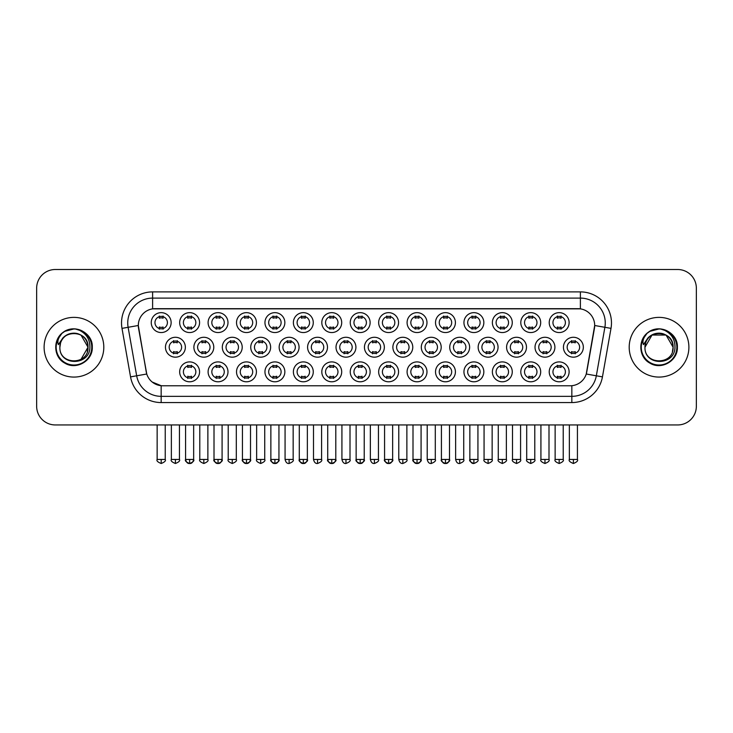 <?xml version="1.0" encoding="UTF-8"?>
<svg xmlns="http://www.w3.org/2000/svg" width="733" height="733" viewBox="0 0 733 733"><rect width="100%" height="100%" fill="white"/><g stroke="black" fill="none" stroke-linecap="round" stroke-linejoin="round"><path stroke-width="1.1" d="M455.413 371.851A9.95 9.95 0 0 1 445.462 381.792A9.95 9.95 0 0 1 435.521 371.851A9.95 9.95 0 0 1 445.462 361.9A9.95 9.95 0 0 1 455.413 371.851M439.25 371.851A6.221 6.221 0 0 0 445.462 378.063A6.221 6.221 0 0 0 451.684 371.851A6.221 6.221 0 0 0 445.462 365.63A6.221 6.221 0 0 0 439.25 371.851M483.844 371.851A9.95 9.95 0 0 1 473.894 381.792A9.95 9.95 0 0 1 463.943 371.851A9.95 9.95 0 0 1 473.894 361.9A9.95 9.95 0 0 1 483.844 371.851M467.672 371.851A6.221 6.221 0 0 0 473.894 378.063A6.221 6.221 0 0 0 480.106 371.851A6.221 6.221 0 0 0 473.894 365.63A6.221 6.221 0 0 0 467.672 371.851M512.266 371.851A9.95 9.95 0 0 1 502.316 381.792A9.95 9.95 0 0 1 492.374 371.851A9.95 9.95 0 0 1 502.316 361.9A9.95 9.95 0 0 1 512.266 371.851M496.104 371.851A6.221 6.221 0 0 0 502.316 378.063A6.221 6.221 0 0 0 508.537 371.851A6.221 6.221 0 0 0 502.316 365.63A6.221 6.221 0 0 0 496.104 371.851M426.982 371.851A9.95 9.95 0 0 1 417.04 381.792A9.95 9.95 0 0 1 407.09 371.851A9.95 9.95 0 0 1 417.04 361.9A9.95 9.95 0 0 1 426.982 371.851M410.819 371.851A6.221 6.221 0 0 0 417.04 378.063A6.221 6.221 0 0 0 423.253 371.851A6.221 6.221 0 0 0 417.04 365.63A6.221 6.221 0 0 0 410.819 371.851M398.56 371.851A9.95 9.95 0 0 1 388.609 381.792A9.95 9.95 0 0 1 378.659 371.851A9.95 9.95 0 0 1 388.609 361.9A9.95 9.95 0 0 1 398.56 371.851M382.397 371.851A6.221 6.221 0 0 0 388.609 378.063A6.221 6.221 0 0 0 394.83 371.851A6.221 6.221 0 0 0 388.609 365.63A6.221 6.221 0 0 0 382.397 371.851M540.697 371.851A9.95 9.95 0 0 1 530.747 381.792A9.95 9.95 0 0 1 520.797 371.851A9.95 9.95 0 0 1 530.747 361.9A9.95 9.95 0 0 1 540.697 371.851M524.526 371.851A6.221 6.221 0 0 0 530.747 378.063A6.221 6.221 0 0 0 536.968 371.851A6.221 6.221 0 0 0 530.747 365.63A6.221 6.221 0 0 0 524.526 371.851M370.128 371.851A9.95 9.95 0 0 1 360.187 381.792A9.95 9.95 0 0 1 350.237 371.851A9.95 9.95 0 0 1 360.187 361.9A9.95 9.95 0 0 1 370.128 371.851M353.966 371.851A6.221 6.221 0 0 0 360.187 378.063A6.221 6.221 0 0 0 366.399 371.851A6.221 6.221 0 0 0 360.187 365.63A6.221 6.221 0 0 0 353.966 371.851M341.706 371.851A9.95 9.95 0 0 1 331.756 381.792A9.95 9.95 0 0 1 321.805 371.851A9.95 9.95 0 0 1 331.756 361.9A9.95 9.95 0 0 1 341.706 371.851M325.534 371.851A6.221 6.221 0 0 0 331.756 378.063A6.221 6.221 0 0 0 337.977 371.851A6.221 6.221 0 0 0 331.756 365.63A6.221 6.221 0 0 0 325.534 371.851M313.275 371.851A9.95 9.95 0 0 1 303.325 381.792A9.95 9.95 0 0 1 293.383 371.851A9.95 9.95 0 0 1 303.325 361.9A9.95 9.95 0 0 1 313.275 371.851M297.112 371.851A6.221 6.221 0 0 0 303.325 378.063A6.221 6.221 0 0 0 309.546 371.851A6.221 6.221 0 0 0 303.325 365.63A6.221 6.221 0 0 0 297.112 371.851M284.853 371.851A9.95 9.95 0 0 1 274.902 381.792A9.95 9.95 0 0 1 264.952 371.851A9.95 9.95 0 0 1 274.902 361.9A9.95 9.95 0 0 1 284.853 371.851M268.681 371.851A6.221 6.221 0 0 0 274.902 378.063A6.221 6.221 0 0 0 281.115 371.851A6.221 6.221 0 0 0 274.902 365.63A6.221 6.221 0 0 0 268.681 371.851M256.422 371.851A9.95 9.95 0 0 1 246.471 381.792A9.95 9.95 0 0 1 236.521 371.851A9.95 9.95 0 0 1 246.471 361.9A9.95 9.95 0 0 1 256.422 371.851M240.259 371.851A6.221 6.221 0 0 0 246.471 378.063A6.221 6.221 0 0 0 252.693 371.851A6.221 6.221 0 0 0 246.471 365.63A6.221 6.221 0 0 0 240.259 371.851M227.99 371.851A9.95 9.95 0 0 1 218.049 381.792A9.95 9.95 0 0 1 208.099 371.851A9.95 9.95 0 0 1 218.049 361.9A9.95 9.95 0 0 1 227.99 371.851M211.828 371.851A6.221 6.221 0 0 0 218.049 378.063A6.221 6.221 0 0 0 224.261 371.851A6.221 6.221 0 0 0 218.049 365.63A6.221 6.221 0 0 0 211.828 371.851M199.568 371.851A9.95 9.95 0 0 1 189.618 381.792A9.95 9.95 0 0 1 179.667 371.851A9.95 9.95 0 0 1 189.618 361.9A9.95 9.95 0 0 1 199.568 371.851M183.397 371.851A6.221 6.221 0 0 0 189.618 378.063A6.221 6.221 0 0 0 195.839 371.851A6.221 6.221 0 0 0 189.618 365.63A6.221 6.221 0 0 0 183.397 371.851M569.12 371.851A9.95 9.95 0 0 1 559.178 381.792A9.95 9.95 0 0 1 549.228 371.851A9.95 9.95 0 0 1 559.178 361.9A9.95 9.95 0 0 1 569.12 371.851M552.957 371.851A6.221 6.221 0 0 0 559.178 378.063A6.221 6.221 0 0 0 565.39 371.851A6.221 6.221 0 0 0 559.178 365.63A6.221 6.221 0 0 0 552.957 371.851M384.349 347.222A9.95 9.95 0 0 1 374.398 357.173A9.95 9.95 0 0 1 364.448 347.222A9.95 9.95 0 0 1 374.398 337.281A9.95 9.95 0 0 1 384.349 347.222M368.177 347.222A6.221 6.221 0 0 0 374.398 353.443A6.221 6.221 0 0 0 380.61 347.222A6.221 6.221 0 0 0 374.398 341.01A6.221 6.221 0 0 0 368.177 347.222M469.624 347.222A9.95 9.95 0 0 1 459.683 357.173A9.95 9.95 0 0 1 449.732 347.222A9.95 9.95 0 0 1 459.683 337.281A9.95 9.95 0 0 1 469.624 347.222M453.461 347.222A6.221 6.221 0 0 0 459.683 353.443A6.221 6.221 0 0 0 465.895 347.222A6.221 6.221 0 0 0 459.683 341.01A6.221 6.221 0 0 0 453.461 347.222M498.055 347.222A9.95 9.95 0 0 1 488.105 357.173A9.95 9.95 0 0 1 478.154 347.222A9.95 9.95 0 0 1 488.105 337.281A9.95 9.95 0 0 1 498.055 347.222M481.893 347.222A6.221 6.221 0 0 0 488.105 353.443A6.221 6.221 0 0 0 494.326 347.222A6.221 6.221 0 0 0 488.105 341.01A6.221 6.221 0 0 0 481.893 347.222M526.486 347.222A9.95 9.95 0 0 1 516.536 357.173A9.95 9.95 0 0 1 506.585 347.222A9.95 9.95 0 0 1 516.536 337.281A9.95 9.95 0 0 1 526.486 347.222M510.315 347.222A6.221 6.221 0 0 0 516.536 353.443A6.221 6.221 0 0 0 522.748 347.222A6.221 6.221 0 0 0 516.536 341.01A6.221 6.221 0 0 0 510.315 347.222M441.202 347.222A9.95 9.95 0 0 1 431.251 357.173A9.95 9.95 0 0 1 421.301 347.222A9.95 9.95 0 0 1 431.251 337.281A9.95 9.95 0 0 1 441.202 347.222M425.03 347.222A6.221 6.221 0 0 0 431.251 353.443A6.221 6.221 0 0 0 437.473 347.222A6.221 6.221 0 0 0 431.251 341.01A6.221 6.221 0 0 0 425.03 347.222M412.771 347.222A9.95 9.95 0 0 1 402.82 357.173A9.95 9.95 0 0 1 392.879 347.222A9.95 9.95 0 0 1 402.82 337.281A9.95 9.95 0 0 1 412.771 347.222M396.608 347.222A6.221 6.221 0 0 0 402.82 353.443A6.221 6.221 0 0 0 409.041 347.222A6.221 6.221 0 0 0 402.82 341.01A6.221 6.221 0 0 0 396.608 347.222M554.908 347.222A9.95 9.95 0 0 1 544.958 357.173A9.95 9.95 0 0 1 535.017 347.222A9.95 9.95 0 0 1 544.958 337.281A9.95 9.95 0 0 1 554.908 347.222M538.746 347.222A6.221 6.221 0 0 0 544.958 353.443A6.221 6.221 0 0 0 551.179 347.222A6.221 6.221 0 0 0 544.958 341.01A6.221 6.221 0 0 0 538.746 347.222M355.917 347.222A9.95 9.95 0 0 1 345.967 357.173A9.95 9.95 0 0 1 336.016 347.222A9.95 9.95 0 0 1 345.967 337.281A9.95 9.95 0 0 1 355.917 347.222M339.755 347.222A6.221 6.221 0 0 0 345.967 353.443A6.221 6.221 0 0 0 352.188 347.222A6.221 6.221 0 0 0 345.967 341.01A6.221 6.221 0 0 0 339.755 347.222M327.486 347.222A9.95 9.95 0 0 1 317.545 357.173A9.95 9.95 0 0 1 307.594 347.222A9.95 9.95 0 0 1 317.545 337.281A9.95 9.95 0 0 1 327.486 347.222M311.323 347.222A6.221 6.221 0 0 0 317.545 353.443A6.221 6.221 0 0 0 323.757 347.222A6.221 6.221 0 0 0 317.545 341.01A6.221 6.221 0 0 0 311.323 347.222M299.064 347.222A9.95 9.95 0 0 1 289.114 357.173A9.95 9.95 0 0 1 279.163 347.222A9.95 9.95 0 0 1 289.114 337.281A9.95 9.95 0 0 1 299.064 347.222M282.892 347.222A6.221 6.221 0 0 0 289.114 353.443A6.221 6.221 0 0 0 295.335 347.222A6.221 6.221 0 0 0 289.114 341.01A6.221 6.221 0 0 0 282.892 347.222M270.633 347.222A9.95 9.95 0 0 1 260.682 357.173A9.95 9.95 0 0 1 250.741 347.222A9.95 9.95 0 0 1 260.682 337.281A9.95 9.95 0 0 1 270.633 347.222M254.47 347.222A6.221 6.221 0 0 0 260.682 353.443A6.221 6.221 0 0 0 266.904 347.222A6.221 6.221 0 0 0 260.682 341.01A6.221 6.221 0 0 0 254.47 347.222M242.211 347.222A9.95 9.95 0 0 1 232.26 357.173A9.95 9.95 0 0 1 222.31 347.222A9.95 9.95 0 0 1 232.26 337.281A9.95 9.95 0 0 1 242.211 347.222M226.039 347.222A6.221 6.221 0 0 0 232.26 353.443A6.221 6.221 0 0 0 238.482 347.222A6.221 6.221 0 0 0 232.26 341.01A6.221 6.221 0 0 0 226.039 347.222M213.779 347.222A9.95 9.95 0 0 1 203.829 357.173A9.95 9.95 0 0 1 193.888 347.222A9.95 9.95 0 0 1 203.829 337.281A9.95 9.95 0 0 1 213.779 347.222M197.617 347.222A6.221 6.221 0 0 0 203.829 353.443A6.221 6.221 0 0 0 210.05 347.222A6.221 6.221 0 0 0 203.829 341.01A6.221 6.221 0 0 0 197.617 347.222M185.357 347.222A9.95 9.95 0 0 1 175.407 357.173A9.95 9.95 0 0 1 165.456 347.222A9.95 9.95 0 0 1 175.407 337.281A9.95 9.95 0 0 1 185.357 347.222M169.186 347.222A6.221 6.221 0 0 0 175.407 353.443A6.221 6.221 0 0 0 181.619 347.222A6.221 6.221 0 0 0 175.407 341.01A6.221 6.221 0 0 0 169.186 347.222M583.34 347.222A9.95 9.95 0 0 1 573.389 357.173A9.95 9.95 0 0 1 563.439 347.222A9.95 9.95 0 0 1 573.389 337.281A9.95 9.95 0 0 1 583.34 347.222M567.168 347.222A6.221 6.221 0 0 0 573.389 353.443A6.221 6.221 0 0 0 579.611 347.222A6.221 6.221 0 0 0 573.389 341.01A6.221 6.221 0 0 0 567.168 347.222M370.128 322.602A9.95 9.95 0 0 1 360.187 332.553A9.95 9.95 0 0 1 350.237 322.602A9.95 9.95 0 0 1 360.187 312.652A9.95 9.95 0 0 1 370.128 322.602M353.966 322.602A6.221 6.221 0 0 0 360.187 328.824A6.221 6.221 0 0 0 366.399 322.602A6.221 6.221 0 0 0 360.187 316.381A6.221 6.221 0 0 0 353.966 322.602M398.56 322.602A9.95 9.95 0 0 1 388.609 332.553A9.95 9.95 0 0 1 378.659 322.602A9.95 9.95 0 0 1 388.609 312.652A9.95 9.95 0 0 1 398.56 322.602M382.397 322.602A6.221 6.221 0 0 0 388.609 328.824A6.221 6.221 0 0 0 394.83 322.602A6.221 6.221 0 0 0 388.609 316.381A6.221 6.221 0 0 0 382.397 322.602M455.413 322.602A9.95 9.95 0 0 1 445.462 332.553A9.95 9.95 0 0 1 435.521 322.602A9.95 9.95 0 0 1 445.462 312.652A9.95 9.95 0 0 1 455.413 322.602M439.25 322.602A6.221 6.221 0 0 0 445.462 328.824A6.221 6.221 0 0 0 451.684 322.602A6.221 6.221 0 0 0 445.462 316.381A6.221 6.221 0 0 0 439.25 322.602M483.844 322.602A9.95 9.95 0 0 1 473.894 332.553A9.95 9.95 0 0 1 463.943 322.602A9.95 9.95 0 0 1 473.894 312.652A9.95 9.95 0 0 1 483.844 322.602M467.672 322.602A6.221 6.221 0 0 0 473.894 328.824A6.221 6.221 0 0 0 480.106 322.602A6.221 6.221 0 0 0 473.894 316.381A6.221 6.221 0 0 0 467.672 322.602M512.266 322.602A9.95 9.95 0 0 1 502.316 332.553A9.95 9.95 0 0 1 492.374 322.602A9.95 9.95 0 0 1 502.316 312.652A9.95 9.95 0 0 1 512.266 322.602M496.104 322.602A6.221 6.221 0 0 0 502.316 328.824A6.221 6.221 0 0 0 508.537 322.602A6.221 6.221 0 0 0 502.316 316.381A6.221 6.221 0 0 0 496.104 322.602M540.697 322.602A9.95 9.95 0 0 1 530.747 332.553A9.95 9.95 0 0 1 520.797 322.602A9.95 9.95 0 0 1 530.747 312.652A9.95 9.95 0 0 1 540.697 322.602M524.526 322.602A6.221 6.221 0 0 0 530.747 328.824A6.221 6.221 0 0 0 536.968 322.602A6.221 6.221 0 0 0 530.747 316.381A6.221 6.221 0 0 0 524.526 322.602M426.982 322.602A9.95 9.95 0 0 1 417.04 332.553A9.95 9.95 0 0 1 407.09 322.602A9.95 9.95 0 0 1 417.04 312.652A9.95 9.95 0 0 1 426.982 322.602M410.819 322.602A6.221 6.221 0 0 0 417.04 328.824A6.221 6.221 0 0 0 423.253 322.602A6.221 6.221 0 0 0 417.04 316.381A6.221 6.221 0 0 0 410.819 322.602M341.706 322.602A9.95 9.95 0 0 1 331.756 332.553A9.95 9.95 0 0 1 321.805 322.602A9.95 9.95 0 0 1 331.756 312.652A9.95 9.95 0 0 1 341.706 322.602M325.534 322.602A6.221 6.221 0 0 0 331.756 328.824A6.221 6.221 0 0 0 337.977 322.602A6.221 6.221 0 0 0 331.756 316.381A6.221 6.221 0 0 0 325.534 322.602M313.275 322.602A9.95 9.95 0 0 1 303.325 332.553A9.95 9.95 0 0 1 293.383 322.602A9.95 9.95 0 0 1 303.325 312.652A9.95 9.95 0 0 1 313.275 322.602M297.112 322.602A6.221 6.221 0 0 0 303.325 328.824A6.221 6.221 0 0 0 309.546 322.602A6.221 6.221 0 0 0 303.325 316.381A6.221 6.221 0 0 0 297.112 322.602M284.853 322.602A9.95 9.95 0 0 1 274.902 332.553A9.95 9.95 0 0 1 264.952 322.602A9.95 9.95 0 0 1 274.902 312.652A9.95 9.95 0 0 1 284.853 322.602M268.681 322.602A6.221 6.221 0 0 0 274.902 328.824A6.221 6.221 0 0 0 281.115 322.602A6.221 6.221 0 0 0 274.902 316.381A6.221 6.221 0 0 0 268.681 322.602M256.422 322.602A9.95 9.95 0 0 1 246.471 332.553A9.95 9.95 0 0 1 236.521 322.602A9.95 9.95 0 0 1 246.471 312.652A9.95 9.95 0 0 1 256.422 322.602M240.259 322.602A6.221 6.221 0 0 0 246.471 328.824A6.221 6.221 0 0 0 252.693 322.602A6.221 6.221 0 0 0 246.471 316.381A6.221 6.221 0 0 0 240.259 322.602M227.99 322.602A9.95 9.95 0 0 1 218.049 332.553A9.95 9.95 0 0 1 208.099 322.602A9.95 9.95 0 0 1 218.049 312.652A9.95 9.95 0 0 1 227.99 322.602M211.828 322.602A6.221 6.221 0 0 0 218.049 328.824A6.221 6.221 0 0 0 224.261 322.602A6.221 6.221 0 0 0 218.049 316.381A6.221 6.221 0 0 0 211.828 322.602M199.568 322.602A9.95 9.95 0 0 1 189.618 332.553A9.95 9.95 0 0 1 179.667 322.602A9.95 9.95 0 0 1 189.618 312.652A9.95 9.95 0 0 1 199.568 322.602M183.397 322.602A6.221 6.221 0 0 0 189.618 328.824A6.221 6.221 0 0 0 195.839 322.602A6.221 6.221 0 0 0 189.618 316.381A6.221 6.221 0 0 0 183.397 322.602M171.137 322.602A9.95 9.95 0 0 1 161.187 332.553A9.95 9.95 0 0 1 151.245 322.602A9.95 9.95 0 0 1 161.187 312.652A9.95 9.95 0 0 1 171.137 322.602M154.975 322.602A6.221 6.221 0 0 0 161.187 328.824A6.221 6.221 0 0 0 167.408 322.602A6.221 6.221 0 0 0 161.187 316.381A6.221 6.221 0 0 0 154.975 322.602M569.12 322.602A9.95 9.95 0 0 1 559.178 332.553A9.95 9.95 0 0 1 549.228 322.602A9.95 9.95 0 0 1 559.178 312.652A9.95 9.95 0 0 1 569.12 322.602M552.957 322.602A6.221 6.221 0 0 0 559.178 328.824A6.221 6.221 0 0 0 565.39 322.602A6.221 6.221 0 0 0 559.178 316.381A6.221 6.221 0 0 0 552.957 322.602M130.547 376.872L121.999 328.375A31.088 31.088 0 0 1 152.611 291.89L580.389 291.89A31.088 31.088 0 0 1 611.001 328.375L602.453 376.872A31.088 31.088 0 0 1 571.841 402.564L161.159 402.564A31.088 31.088 0 0 1 130.547 376.872L146.756 374.013L138.564 328.375A16.786 16.786 0 0 1 155.094 308.675L577.906 308.675A16.786 16.786 0 0 1 594.436 328.375L586.757 371.906A16.786 16.786 0 0 1 570.228 385.778L162.772 385.778A16.786 16.786 0 0 1 146.243 371.906L138.308 325.498L128.119 327.294A24.867 24.867 0 0 1 152.611 298.102L580.389 298.102A24.867 24.867 0 0 1 604.881 327.294L596.332 375.791A24.867 24.867 0 0 1 571.841 396.342L161.159 396.342A24.867 24.867 0 0 1 136.668 375.791L128.119 327.294A24.867 24.867 0 0 1 127.744 322.978M44.108 347.222A29.842 29.842 0 0 0 73.96 377.074A29.842 29.842 0 0 0 103.802 347.222A29.842 29.842 0 0 0 73.96 317.38A29.842 29.842 0 0 0 44.108 347.222A29.842 29.842 0 0 0 73.96 377.074A29.842 29.842 0 0 0 103.802 347.222A29.842 29.842 0 0 0 73.96 317.38A29.842 29.842 0 0 0 44.108 347.222M629.198 347.222A29.842 29.842 0 0 0 659.04 377.074A29.842 29.842 0 0 0 688.892 347.222A29.842 29.842 0 0 0 659.04 317.38A29.842 29.842 0 0 0 629.198 347.222A29.842 29.842 0 0 0 659.04 377.074A29.842 29.842 0 0 0 688.892 347.222A29.842 29.842 0 0 0 659.04 317.38A29.842 29.842 0 0 0 629.198 347.222M152.611 291.89L152.611 308.859L580.389 308.859L580.389 291.89M138.308 325.461L138.491 322.978M570.228 385.778L162.772 385.778M161.159 402.564L161.159 385.695L152.198 382.03M611.001 328.375L594.692 325.498L586.244 374.013L602.453 376.872M586.757 371.906L586.657 372.428M146.343 372.428L146.243 371.906M696.35 288.161A18.655 18.655 0 0 0 677.695 269.506L55.305 269.506A18.655 18.655 0 0 0 36.65 288.161L36.65 406.293A18.655 18.655 0 0 0 55.305 424.948L677.695 424.948A18.655 18.655 0 0 0 696.35 406.293L696.35 288.161L696.35 406.293M36.65 288.161L36.65 406.293M677.695 269.506L55.305 269.506M55.305 424.948L677.695 424.948M557.309 329.181L557.309 326.991A4.774 4.774 0 0 0 561.038 326.991L561.038 329.181M561.038 316.024L561.038 318.214A4.774 4.774 0 0 0 557.309 318.214L557.309 316.024M571.52 353.801L571.52 351.611A4.774 4.774 0 0 0 575.249 351.611L575.249 353.801M575.249 340.643L575.249 342.833A4.774 4.774 0 0 0 571.52 342.833L571.52 340.643M557.309 378.43L557.309 376.24A4.774 4.774 0 0 0 561.038 376.24L561.038 378.43M561.038 365.263L561.038 367.453A4.774 4.774 0 0 0 557.309 367.453L557.309 365.263M528.878 329.181L528.878 326.991A4.774 4.774 0 0 0 532.616 326.991L532.616 329.181M532.616 316.024L532.616 318.214A4.774 4.774 0 0 0 528.878 318.214L528.878 316.024M500.456 329.181L500.456 326.991A4.774 4.774 0 0 0 504.185 326.991L504.185 329.181M504.185 316.024L504.185 318.214A4.774 4.774 0 0 0 500.456 318.214L500.456 316.024M472.025 329.181L472.025 326.991A4.774 4.774 0 0 0 475.754 326.991L475.754 329.181M475.754 316.024L475.754 318.214A4.774 4.774 0 0 0 472.025 318.214L472.025 316.024M443.602 329.181L443.602 326.991A4.774 4.774 0 0 0 447.332 326.991L447.332 329.181M447.332 316.024L447.332 318.214A4.774 4.774 0 0 0 443.602 318.214L443.602 316.024M543.098 353.801L543.098 351.611A4.774 4.774 0 0 0 546.827 351.611L546.827 353.801M546.827 340.643L546.827 342.833A4.774 4.774 0 0 0 543.098 342.833L543.098 340.643M514.667 353.801L514.667 351.611A4.774 4.774 0 0 0 518.396 351.611L518.396 353.801M518.396 340.643L518.396 342.833A4.774 4.774 0 0 0 514.667 342.833L514.667 340.643M486.245 353.801L486.245 351.611A4.774 4.774 0 0 0 489.974 351.611L489.974 353.801M489.974 340.643L489.974 342.833A4.774 4.774 0 0 0 486.245 342.833L486.245 340.643M528.878 378.43L528.878 376.24A4.774 4.774 0 0 0 532.616 376.24L532.616 378.43M532.616 365.263L532.616 367.453A4.774 4.774 0 0 0 528.878 367.453L528.878 365.263M60.555 342.998L59.886 347.222C59.116 366.317 89.994 365.969 89.893 347.222C89.948 339.471 86.485 333.836 79.512 330.326L75.307 328.943C70.24 328.65 65.768 330.134 61.902 333.414L59.373 337.052C57.825 339.654 57.486 342.183 58.356 344.638L62.882 337.922C67.097 333.707 72.118 332.315 77.936 333.744A14.055 14.055 0 0 0 60.555 342.998L59.904 347.222C59.043 329.09 88.876 329.09 88.015 347.222L80.987 359.399M59.904 347.222C59.043 329.09 88.876 329.09 88.015 347.222C87.575 340.469 84.213 335.98 77.936 333.744L80.987 335.054L88.015 347.222C88.876 365.355 59.043 365.355 59.904 347.222C59.043 329.09 88.876 329.09 88.015 347.222L87.309 351.611M61.948 333.378L64.788 331.353L74.097 328.897L64.788 331.353L61.948 333.378L64.788 331.353L74.097 328.897L64.788 331.353L61.948 333.378L64.788 331.353L74.097 328.897M61.902 333.414C72.585 322.941 93.137 332.031 92.285 347.222C92.908 360.773 76.214 370.412 64.788 363.101C52.739 356.861 52.739 337.583 64.788 331.353C76.214 324.032 92.908 333.671 92.285 347.222C92.908 360.773 76.214 370.412 64.788 363.101C52.739 356.861 52.739 337.583 64.788 331.353C76.214 324.032 92.908 333.671 92.285 347.222C92.908 360.773 76.214 370.412 64.788 363.101C52.739 356.861 52.739 337.583 64.788 331.353C76.214 324.032 92.908 333.671 92.285 347.222C92.908 360.773 76.214 370.412 64.788 363.101C52.739 356.861 52.739 337.583 64.788 331.353C76.214 324.032 92.908 333.671 92.285 347.222C92.908 360.773 76.214 370.412 64.788 363.101C52.739 356.861 52.739 337.583 64.788 331.353C74.308 326.918 82.38 328.723 89.023 336.786M645.636 342.998L644.967 347.222C644.197 366.317 675.084 365.969 674.974 347.222C675.038 339.471 671.575 333.836 664.593 330.326L660.396 328.943C655.329 328.65 650.858 330.134 646.992 333.414L644.454 337.052C642.914 339.654 642.575 342.183 643.437 344.638L647.972 337.922C652.187 333.707 657.208 332.315 663.026 333.744A14.055 14.055 0 0 0 645.636 342.998L644.985 347.222C644.124 329.09 673.957 329.09 673.096 347.222C673.957 365.355 644.124 365.355 644.985 347.222C644.124 329.09 673.957 329.09 673.096 347.222L672.399 351.611M663.026 333.744L666.068 335.054L673.096 347.222C672.665 340.469 669.302 335.98 663.026 333.744M644.985 347.222L652.013 335.054L666.068 335.054M647.028 333.378L649.878 331.353L659.187 328.897L649.878 331.353L647.028 333.378L649.878 331.353L659.187 328.897L649.878 331.353L647.028 333.378L649.878 331.353L659.187 328.897M646.992 333.414C657.666 322.941 678.227 332.031 677.374 347.222C677.998 360.773 661.303 370.412 649.878 363.101C637.829 356.861 637.829 337.583 649.878 331.353C661.303 324.032 677.998 333.671 677.374 347.222C677.998 360.773 661.303 370.412 649.878 363.101C637.829 356.861 637.829 337.583 649.878 331.353C661.303 324.032 677.998 333.671 677.374 347.222C677.998 360.773 661.303 370.412 649.878 363.101C637.829 356.861 637.829 337.583 649.878 331.353C661.303 324.032 677.998 333.671 677.374 347.222C677.998 360.773 661.303 370.412 649.878 363.101C637.829 356.861 637.829 337.583 649.878 331.353C661.303 324.032 677.998 333.671 677.374 347.222C677.998 360.773 661.303 370.412 649.878 363.101C637.829 356.861 637.829 337.583 649.878 331.353C659.388 326.918 667.47 328.723 674.113 336.786M457.813 353.801L457.813 351.611A4.774 4.774 0 0 0 461.543 351.611L461.543 353.801M461.543 340.643L461.543 342.833A4.774 4.774 0 0 0 457.813 342.833L457.813 340.643M500.456 378.43L500.456 376.24A4.774 4.774 0 0 0 504.185 376.24L504.185 378.43M504.185 365.263L504.185 367.453A4.774 4.774 0 0 0 500.456 367.453L500.456 365.263M472.025 378.43L472.025 376.24A4.774 4.774 0 0 0 475.754 376.24L475.754 378.43M475.754 365.263L475.754 367.453A4.774 4.774 0 0 0 472.025 367.453L472.025 365.263M443.602 378.43L443.602 376.24A4.774 4.774 0 0 0 447.332 376.24L447.332 378.43M447.332 365.263L447.332 367.453A4.774 4.774 0 0 0 443.602 367.453L443.602 365.263M415.171 329.181L415.171 326.991A4.774 4.774 0 0 0 418.9 326.991L418.9 329.181M418.9 316.024L418.9 318.214A4.774 4.774 0 0 0 415.171 318.214L415.171 316.024M386.749 329.181L386.749 326.991A4.774 4.774 0 0 0 390.478 326.991L390.478 329.181M390.478 316.024L390.478 318.214A4.774 4.774 0 0 0 386.749 318.214L386.749 316.024M358.318 329.181L358.318 326.991A4.774 4.774 0 0 0 362.047 326.991L362.047 329.181M362.047 316.024L362.047 318.214A4.774 4.774 0 0 0 358.318 318.214L358.318 316.024M329.887 329.181L329.887 326.991A4.774 4.774 0 0 0 333.625 326.991L333.625 329.181M333.625 316.024L333.625 318.214A4.774 4.774 0 0 0 329.887 318.214L329.887 316.024M429.382 353.801L429.382 351.611A4.774 4.774 0 0 0 433.121 351.611L433.121 353.801M433.121 340.643L433.121 342.833A4.774 4.774 0 0 0 429.382 342.833L429.382 340.643M400.96 353.801L400.96 351.611A4.774 4.774 0 0 0 404.689 351.611L404.689 353.801M404.689 340.643L404.689 342.833A4.774 4.774 0 0 0 400.96 342.833L400.96 340.643M372.529 353.801L372.529 351.611A4.774 4.774 0 0 0 376.258 351.611L376.258 353.801M376.258 340.643L376.258 342.833A4.774 4.774 0 0 0 372.529 342.833L372.529 340.643M344.107 353.801L344.107 351.611A4.774 4.774 0 0 0 347.836 351.611L347.836 353.801M347.836 340.643L347.836 342.833A4.774 4.774 0 0 0 344.107 342.833L344.107 340.643M415.171 378.43L415.171 376.24A4.774 4.774 0 0 0 418.9 376.24L418.9 378.43M418.9 365.263L418.9 367.453A4.774 4.774 0 0 0 415.171 367.453L415.171 365.263M386.749 378.43L386.749 376.24A4.774 4.774 0 0 0 390.478 376.24L390.478 378.43M390.478 365.263L390.478 367.453A4.774 4.774 0 0 0 386.749 367.453L386.749 365.263M358.318 378.43L358.318 376.24A4.774 4.774 0 0 0 362.047 376.24L362.047 378.43M362.047 365.263L362.047 367.453A4.774 4.774 0 0 0 358.318 367.453L358.318 365.263M301.465 329.181L301.465 326.991A4.774 4.774 0 0 0 305.194 326.991L305.194 329.181M305.194 316.024L305.194 318.214A4.774 4.774 0 0 0 301.465 318.214L301.465 316.024M273.033 329.181L273.033 326.991A4.774 4.774 0 0 0 276.762 326.991L276.762 329.181M276.762 316.024L276.762 318.214A4.774 4.774 0 0 0 273.033 318.214L273.033 316.024M244.611 329.181L244.611 326.991A4.774 4.774 0 0 0 248.34 326.991L248.34 329.181M248.34 316.024L248.34 318.214A4.774 4.774 0 0 0 244.611 318.214L244.611 316.024M216.18 329.181L216.18 326.991A4.774 4.774 0 0 0 219.909 326.991L219.909 329.181M219.909 316.024L219.909 318.214A4.774 4.774 0 0 0 216.18 318.214L216.18 316.024M187.749 329.181L187.749 326.991A4.774 4.774 0 0 0 191.487 326.991L191.487 329.181M191.487 316.024L191.487 318.214A4.774 4.774 0 0 0 187.749 318.214L187.749 316.024M159.327 329.181L159.327 326.991A4.774 4.774 0 0 0 163.056 326.991L163.056 329.181M163.056 316.024L163.056 318.214A4.774 4.774 0 0 0 159.327 318.214L159.327 316.024M315.676 353.801L315.676 351.611A4.774 4.774 0 0 0 319.405 351.611L319.405 353.801M319.405 340.643L319.405 342.833A4.774 4.774 0 0 0 315.676 342.833L315.676 340.643M287.244 353.801L287.244 351.611A4.774 4.774 0 0 0 290.983 351.611L290.983 353.801M290.983 340.643L290.983 342.833A4.774 4.774 0 0 0 287.244 342.833L287.244 340.643M258.822 353.801L258.822 351.611A4.774 4.774 0 0 0 262.551 351.611L262.551 353.801M262.551 340.643L262.551 342.833A4.774 4.774 0 0 0 258.822 342.833L258.822 340.643M230.391 353.801L230.391 351.611A4.774 4.774 0 0 0 234.12 351.611L234.12 353.801M234.12 340.643L234.12 342.833A4.774 4.774 0 0 0 230.391 342.833L230.391 340.643M201.969 353.801L201.969 351.611A4.774 4.774 0 0 0 205.698 351.611L205.698 353.801M205.698 340.643L205.698 342.833A4.774 4.774 0 0 0 201.969 342.833L201.969 340.643M173.538 353.801L173.538 351.611A4.774 4.774 0 0 0 177.267 351.611L177.267 353.801M177.267 340.643L177.267 342.833A4.774 4.774 0 0 0 173.538 342.833L173.538 340.643M329.887 378.43L329.887 376.24A4.774 4.774 0 0 0 333.625 376.24L333.625 378.43M333.625 365.263L333.625 367.453A4.774 4.774 0 0 0 329.887 367.453L329.887 365.263M301.465 378.43L301.465 376.24A4.774 4.774 0 0 0 305.194 376.24L305.194 378.43M305.194 365.263L305.194 367.453A4.774 4.774 0 0 0 301.465 367.453L301.465 365.263M273.033 378.43L273.033 376.24A4.774 4.774 0 0 0 276.762 376.24L276.762 378.43M276.762 365.263L276.762 367.453A4.774 4.774 0 0 0 273.033 367.453L273.033 365.263M244.611 378.43L244.611 376.24A4.774 4.774 0 0 0 248.34 376.24L248.34 378.43M248.34 365.263L248.34 367.453A4.774 4.774 0 0 0 244.611 367.453L244.611 365.263M216.18 378.43L216.18 376.24A4.774 4.774 0 0 0 219.909 376.24L219.909 378.43M219.909 365.263L219.909 367.453A4.774 4.774 0 0 0 216.18 367.453L216.18 365.263M187.749 378.43L187.749 376.24A4.774 4.774 0 0 0 191.487 376.24L191.487 378.43M191.487 365.263L191.487 367.453A4.774 4.774 0 0 0 187.749 367.453L187.749 365.263M571.841 385.695L571.841 402.564M121.999 328.375L128.119 327.294M573.389 459.454L569.349 459.454C568.524 460.745 569.871 462.092 573.389 463.494L573.389 459.454L577.43 459.454L577.43 424.948M559.178 459.454L555.138 459.454L555.138 424.948L555.138 459.454C554.313 460.745 555.66 462.092 559.178 463.494L559.178 459.454L563.219 459.454L563.219 424.948L563.219 459.454C564.034 460.745 562.687 462.092 559.178 463.494M544.958 459.454L540.917 459.454C540.102 460.745 541.449 462.092 544.958 463.494L544.958 459.454L548.999 459.454L548.999 424.948M516.536 459.454L512.495 459.454C511.671 460.745 513.018 462.092 516.536 463.494L516.536 459.454L520.577 459.454L520.577 424.948M488.105 459.454L484.064 459.454C483.249 460.745 484.595 462.092 488.105 463.494L488.105 459.454L492.145 459.454L492.145 424.948M530.747 459.454L526.706 459.454L526.706 424.948L526.706 459.454C525.882 460.745 527.229 462.092 530.747 463.494L530.747 459.454L534.788 459.454L534.788 424.948L534.788 459.454C535.612 460.745 534.265 462.092 530.747 463.494M59.373 337.052A17.784 17.784 0 0 0 73.96 365.016A17.784 17.784 0 0 0 79.512 330.326M644.454 337.052A17.784 17.784 0 0 0 659.04 365.016A17.784 17.784 0 0 0 664.593 330.326M459.683 459.454L455.633 459.454C456.338 462.34 457.694 463.687 459.683 463.494L459.683 459.454L463.723 459.454L463.723 424.948M502.316 459.454L498.275 459.454C497.46 460.745 498.806 462.092 502.316 463.494L502.316 459.454L506.366 459.454L506.366 424.948L506.366 459.454C507.181 460.745 505.834 462.092 502.316 463.494M473.894 459.454L469.853 459.454C469.028 460.745 470.375 462.092 473.894 463.494L473.894 459.454L477.934 459.454L477.934 424.948L477.934 459.454C478.75 460.745 477.403 462.092 473.894 463.494C471.905 463.687 470.559 462.34 469.853 459.454L469.853 424.948M445.462 459.454L441.422 459.454C440.606 460.745 441.953 462.092 445.462 463.494L445.462 459.454L449.503 459.454C450.328 460.745 448.981 462.092 445.462 463.494C443.474 463.687 442.127 462.34 441.422 459.454L441.422 424.948M431.251 459.454L427.211 459.454C427.916 462.34 429.263 463.687 431.251 463.494L431.251 459.454L435.292 459.454L435.292 424.948M402.82 459.454L398.779 459.454C399.485 462.34 400.832 463.687 402.82 463.494L402.82 459.454L406.87 459.454L406.87 424.948M374.398 459.454L370.357 459.454C371.063 462.34 372.41 463.687 374.398 463.494L374.398 459.454L378.439 459.454L378.439 424.948M345.967 459.454L341.926 459.454C342.632 462.34 343.979 463.687 345.967 463.494L345.967 459.454L350.007 459.454L350.007 424.948M417.04 459.454L413 459.454C412.175 460.745 413.522 462.092 417.04 463.494L417.04 459.454L421.081 459.454C421.896 460.745 420.55 462.092 417.04 463.494C415.052 463.687 413.705 462.34 413 459.454L413 424.948M388.609 459.454L384.568 459.454C383.753 460.745 385.1 462.092 388.609 463.494L388.609 459.454L392.65 459.454C393.474 460.745 392.128 462.092 388.609 463.494C386.621 463.687 385.274 462.34 384.568 459.454L384.568 424.948M360.187 459.454L356.137 459.454C355.322 460.745 356.669 462.092 360.187 463.494L360.187 459.454L364.228 459.454C365.043 460.745 363.696 462.092 360.187 463.494C358.19 463.687 356.843 462.34 356.137 459.454L356.137 424.948M161.187 459.454L157.146 459.454C156.331 460.745 157.677 462.092 161.187 463.494L161.187 459.454L165.237 459.454L165.237 424.948M317.545 459.454L313.504 459.454C314.21 462.34 315.556 463.687 317.545 463.494L317.545 459.454L321.585 459.454L321.585 424.948M289.114 459.454L285.073 459.454C285.778 462.34 287.125 463.687 289.114 463.494L289.114 459.454L293.154 459.454L293.154 424.948M260.682 459.454L256.642 459.454C255.826 460.745 257.173 462.092 260.682 463.494L260.682 459.454L264.732 459.454L264.732 424.948M232.26 459.454L228.22 459.454C227.395 460.745 228.742 462.092 232.26 463.494L232.26 459.454L236.301 459.454L236.301 424.948M203.829 459.454L199.788 459.454C198.973 460.745 200.32 462.092 203.829 463.494L203.829 459.454L207.87 459.454L207.87 424.948M175.407 459.454L171.366 459.454C170.542 460.745 171.888 462.092 175.407 463.494L175.407 459.454L179.448 459.454L179.448 424.948M331.756 459.454L327.715 459.454C326.891 460.745 328.237 462.092 331.756 463.494L331.756 459.454L335.796 459.454C336.621 460.745 335.274 462.092 331.756 463.494C329.768 463.687 328.421 462.34 327.715 459.454L327.715 424.948M303.325 459.454L299.284 459.454C298.468 460.745 299.815 462.092 303.325 463.494L303.325 459.454L307.365 459.454C308.19 460.745 306.843 462.092 303.325 463.494C301.336 463.687 299.989 462.34 299.284 459.454L299.284 424.948M274.902 459.454L270.862 459.454C270.037 460.745 271.384 462.092 274.902 463.494L274.902 459.454L278.943 459.454C279.759 460.745 278.412 462.092 274.902 463.494C272.914 463.687 271.567 462.34 270.862 459.454L270.862 424.948L270.862 459.454M246.471 459.454L242.431 459.454C241.615 460.745 242.962 462.092 246.471 463.494L246.471 459.454L250.512 459.454C251.337 460.745 249.99 462.092 246.471 463.494C244.483 463.687 243.136 462.34 242.431 459.454L242.431 424.948M218.049 459.454L214.009 459.454C213.184 460.745 214.531 462.092 218.049 463.494L218.049 459.454L222.09 459.454C222.905 460.745 221.558 462.092 218.049 463.494C216.061 463.687 214.714 462.34 214.009 459.454L214.009 424.948M189.618 459.454L185.577 459.454C184.753 460.745 186.1 462.092 189.618 463.494L189.618 459.454L193.659 459.454C194.483 460.745 193.136 462.092 189.618 463.494C187.63 463.687 186.283 462.34 185.577 459.454L185.577 424.948M569.349 459.454L569.349 424.948M577.43 459.454C578.255 460.745 576.898 462.092 573.389 463.494M540.917 459.454L540.917 424.948M548.999 459.454C549.823 460.745 548.476 462.092 544.958 463.494M512.495 459.454L512.495 424.948M520.577 459.454C521.392 460.745 520.045 462.092 516.536 463.494M484.064 459.454L484.064 424.948M492.145 459.454C492.97 460.745 491.623 462.092 488.105 463.494M455.633 459.454L455.633 424.948M463.723 459.454C464.539 460.745 463.192 462.092 459.683 463.494M498.275 459.454L498.275 424.948M445.462 463.494C447.451 463.687 448.798 462.34 449.503 459.454L449.503 424.948M427.211 459.454L427.211 424.948M435.292 459.454C436.117 460.745 434.77 462.092 431.251 463.494M398.779 459.454L398.779 424.948M406.87 459.454C407.685 460.745 406.339 462.092 402.82 463.494M370.357 459.454L370.357 424.948M378.439 459.454C379.254 460.745 377.907 462.092 374.398 463.494M341.926 459.454L341.926 424.948M350.007 459.454C350.832 460.745 349.485 462.092 345.967 463.494M417.04 463.494C419.029 463.687 420.375 462.34 421.081 459.454L421.081 424.948M388.609 463.494C390.597 463.687 391.944 462.34 392.65 459.454L392.65 424.948M360.187 463.494C362.175 463.687 363.522 462.34 364.228 459.454L364.228 424.948M157.146 459.454L157.146 424.948M165.237 459.454C166.052 460.745 164.705 462.092 161.187 463.494M313.504 459.454L313.504 424.948M321.585 459.454C322.401 460.745 321.054 462.092 317.545 463.494M285.073 459.454L285.073 424.948M293.154 459.454C293.979 460.745 292.632 462.092 289.114 463.494M256.642 459.454L256.642 424.948M264.732 459.454C265.548 460.745 264.201 462.092 260.682 463.494M228.22 459.454L228.22 424.948M236.301 459.454C237.126 460.745 235.769 462.092 232.26 463.494M199.788 459.454L199.788 424.948M207.87 459.454C208.694 460.745 207.347 462.092 203.829 463.494M171.366 459.454L171.366 424.948M179.448 459.454C180.263 460.745 178.916 462.092 175.407 463.494M331.756 463.494C333.744 463.687 335.091 462.34 335.796 459.454L335.796 424.948M303.325 463.494C305.313 463.687 306.66 462.34 307.365 459.454L307.365 424.948M274.902 463.494C276.891 463.687 278.238 462.34 278.943 459.454L278.943 424.948M246.471 463.494C248.46 463.687 249.806 462.34 250.512 459.454L250.512 424.948M218.049 463.494C220.037 463.687 221.384 462.34 222.09 459.454L222.09 424.948M189.618 463.494C191.606 463.687 192.953 462.34 193.659 459.454L193.659 424.948"/></g></svg>
